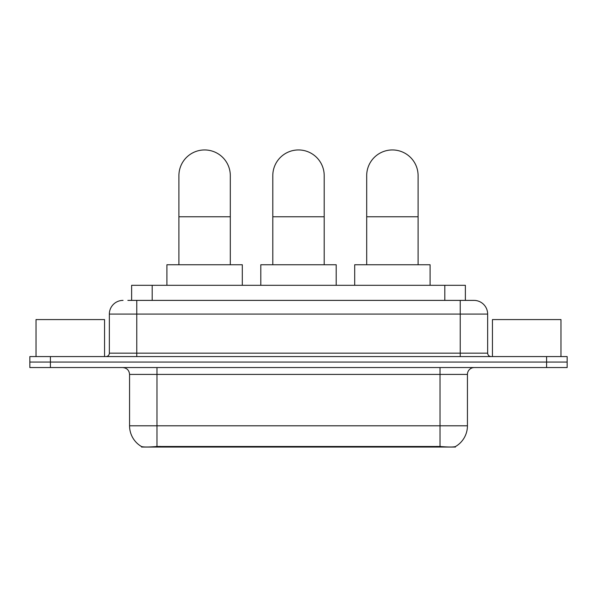 <?xml version="1.0" encoding="UTF-8"?>
<svg xmlns="http://www.w3.org/2000/svg" width="597" height="597" viewBox="0 0 597 597"><rect width="100%" height="100%" fill="white"/><g stroke="black" fill="none" stroke-linecap="round" stroke-linejoin="round"><path stroke-width="0.9" d="M131.631 300.388L131.631 285.306L465.369 285.306L465.369 300.388M455.444 446.563L455.444 447.049L141.556 447.049L141.556 446.563M129.564 425.803L156.981 425.803L156.981 374.401L129.564 374.401L129.564 425.803A23.984 23.984 0 0 0 141.422 446.496C143.198 447.183 148.384 447.183 156.981 446.496L440.019 446.496C448.608 447.183 453.795 447.183 455.578 446.496A23.984 23.984 0 0 0 467.436 425.803L467.436 374.401A6.851 6.851 0 0 1 474.287 367.551M50.409 356.581L567.15 356.581L567.15 362.066L29.85 362.066L29.85 367.551L50.409 367.551L50.409 362.066L29.85 362.066L29.85 356.581L50.409 356.581L50.409 362.066L567.15 362.066L567.15 367.551L50.409 367.551M128.168 300.388L469.145 300.388M127.855 300.388L136.765 300.388L136.765 314.089L109.348 314.089L109.348 353.155A3.425 3.425 0 0 1 105.923 356.581M123.057 300.388A13.709 13.709 0 0 0 109.348 314.089M473.943 300.388A13.709 13.709 0 0 1 487.652 314.089L460.235 314.089L460.235 300.388L473.734 300.388M487.652 314.089L487.652 353.155C487.853 355.237 488.995 356.379 491.077 356.581M567.15 356.581L567.15 362.066M104.55 356.581L104.55 319.574L36.021 319.574L36.021 356.581M560.979 356.581L560.979 319.574L492.45 319.574L492.45 356.581M178.906 264.747L178.906 175.652A25.701 25.701 0 0 1 204.607 149.951A25.701 25.701 0 0 1 230.308 175.652A25.701 25.701 0 0 0 204.607 149.951M230.308 264.747L230.308 175.652M242.3 285.306L242.3 264.747L166.914 264.747L166.914 285.306M272.799 264.747L272.799 175.652A25.701 25.701 0 0 1 298.5 149.951A25.701 25.701 0 0 1 324.201 175.652A25.701 25.701 0 0 0 298.5 149.951M324.201 264.747L324.201 175.652M336.193 285.306L336.193 264.747L260.807 264.747L260.807 285.306M366.692 264.747L366.692 175.652A25.701 25.701 0 0 1 392.393 149.951A25.701 25.701 0 0 1 418.094 175.652A25.701 25.701 0 0 0 392.393 149.951M418.094 264.747L418.094 175.652M430.086 285.306L430.086 264.747L354.7 264.747L354.7 285.306M436.937 447.049L436.937 446.369M160.063 447.049L160.063 446.369M152.19 300.388L152.19 285.306M444.81 300.388L444.81 285.306M440.019 367.551L440.019 374.401L156.981 374.401L156.981 367.551M467.436 374.401L440.019 374.401L440.019 425.803L467.436 425.803M440.019 446.496L440.019 425.803L156.981 425.803L156.981 446.496M546.591 367.551L546.591 356.581M136.765 356.581L136.765 353.155L487.652 353.155M109.348 353.155L136.765 353.155L136.765 314.089L460.235 314.089L460.235 356.581M178.906 216.771L230.308 216.771M272.799 216.771L324.201 216.771M366.692 216.771L418.094 216.771M129.564 374.401C129.161 370.237 126.877 367.953 122.713 367.551"/></g></svg>
